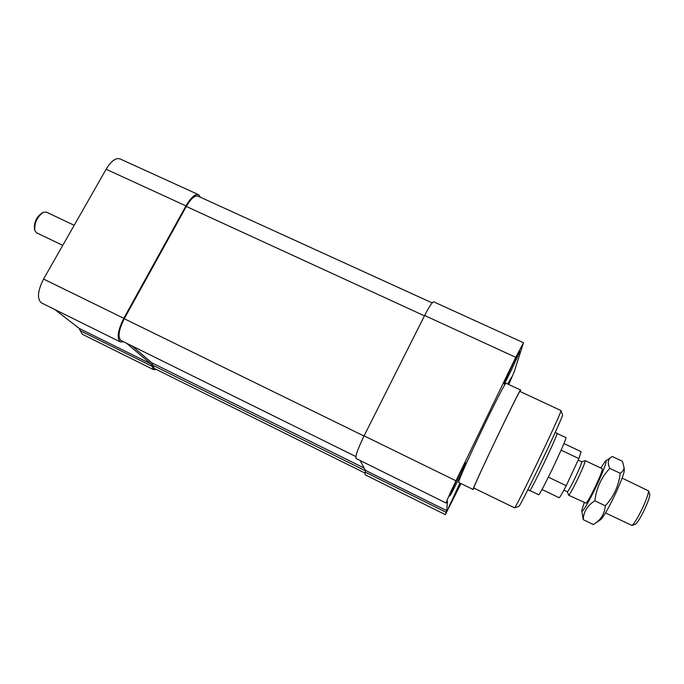<?xml version="1.0" encoding="UTF-8"?>
<svg xmlns="http://www.w3.org/2000/svg" width="684" height="684" viewBox="0 0 684 684"><rect width="100%" height="100%" fill="white"/><g stroke="black" fill="none" stroke-linecap="round" stroke-linejoin="round"><path stroke-width="1.03" d="M567.352 491.779L568.643 495.233C570.08 494.139 573.637 487.606 579.322 475.636C583.486 466.548 585.427 461.546 585.162 460.631L581.665 461.803C581.887 462.598 580.186 466.933 576.569 474.799C571.653 485.153 568.584 490.813 567.369 491.779L563.915 490.12M622.115 478.107L648.466 490.856C648.646 493.044 646.961 498.149 643.405 506.177C638.386 516.907 634.572 523.32 631.973 525.423L605.477 512.957M635.222 524.337L635.47 524.26C637.745 522.431 641.062 516.873 645.397 507.596C648.475 500.645 649.928 496.216 649.766 494.301L649.68 494.07M548.363 477.15L566.224 485.717C562.128 493.643 559.751 497.644 559.084 497.721L542.027 489.488M561.085 450.175L578.861 458.588L566.224 485.717M563.949 443.557L581.084 451.637L578.861 458.588M557.204 433.519L565.976 437.649C566.061 438.931 562.624 447.062 555.647 462.033C547.679 479.056 539.086 495.626 538.71 494.771L529.989 490.548M555.211 432.408L557.186 433.34C557.144 434.562 553.604 442.685 546.576 457.69C538.547 474.747 530.057 491.437 529.835 490.659L527.868 489.701M507.733 384.015L511.435 377.226L508.503 384.374M465.693 462.94C465.53 465.077 450.115 497.054 449.764 495.994C448.584 496.533 465.402 461.452 465.684 462.769L465.693 462.94M519.515 351.764C518.378 355.774 504.364 384.998 504.082 383.938C502.937 384.519 519.318 349.986 519.609 351.225L519.515 351.764M460.64 483.366C456.587 492.463 448.789 508.144 448.627 507.502L459.922 483.015M560.923 410.511L560.948 410.648C562.18 411.529 516.052 508.186 514.556 507.844L473.832 488.06C471.114 490.864 520.447 387.495 519.951 391.436L560.923 410.511M518.703 506.451L518.857 506.399C520.515 506.596 563.753 416 562.53 414.897L562.47 414.752M520.156 391.539L520.627 390.008C521.157 385.921 470.336 492.403 473.148 489.488L474.038 488.171M473.148 489.488L458.802 482.468C455.082 484.922 505.75 378.765 506.143 383.279L520.627 390.008M508.768 384.502L514.283 371.6L523.491 342.735L433.784 301.866C432.331 301.901 429.278 306.449 424.627 315.486L364.102 435.853C357.869 448.738 355.201 456.296 356.099 458.519L446.148 503.056L447.456 501.329L446.72 510.674L445.327 514.65L365.102 474.781L365.401 470.336L360.152 460.529M446.148 503.056C446.404 501.372 449.679 493.951 455.98 480.801L515.77 357.339L523.491 342.735M460.982 483.537L445.327 514.65M62.757 245.368L36.568 232.808L34.799 230.414C34.311 222.745 37.201 216.691 43.468 212.262L46.435 212.134L74.188 225.301M42.776 212.604L42.023 212.972C36.543 216.845 34.02 222.138 34.456 228.841L34.636 229.679M120.307 341.906L41.468 302.918C36.885 298.985 37.577 291.025 43.562 279.055L106.131 169.239C111.15 161.073 115.733 157.611 119.888 158.842L198.617 194.709C195.102 193.786 190.879 197.505 185.945 205.893L123.813 318.308C117.768 330.509 116.596 338.375 120.307 341.906L123.701 341.829M126.497 343.206L151.104 364.042L153.507 369.634L82.26 334.228L79.002 328.286L54.882 309.553M200.506 197.283L198.617 194.709M153.507 369.634L156.217 369.394M432.177 302.918L198.001 196.137C194.76 195.282 190.862 198.719 186.304 206.457L124.266 318.727C118.691 329.987 117.614 337.246 121.034 340.512L355.885 456.57M132.046 345.95L151.788 362.794L154.156 368.377L364.999 473.08M568.643 495.233L586.102 503.176C588.856 501.081 602.433 472.635 602.322 469.198L602.202 468.685M584.204 502.723L581.776 510.512C581.956 512.838 585.179 508.05 591.455 496.131C600.629 478.518 609.042 457.126 605.297 461.23L600.774 468.01M624.227 469.626L624.295 470.404C624.27 474.072 617.028 491.539 609.914 504.98C605.768 512.812 602.749 517.651 600.868 519.498L600.21 519.943M583.213 519.626L593.387 524.56L595.713 522.952C601.467 518.934 604.665 513.222 605.306 505.801C613.83 496.584 618.798 485.743 620.208 473.285C622.799 471.601 624.073 469.609 624.022 467.326L622.423 461.281L612.291 456.519C608.025 458.716 607.178 462.658 609.769 468.352C601.304 477.432 596.337 488.239 594.841 500.782C587.402 505.553 583.52 511.837 583.213 519.626L581.836 511.128M594.841 500.782L605.306 505.801M609.769 468.352L620.208 473.285M365.401 470.336L446.72 510.674M365.222 472.114L446.139 512.282M515.77 357.339L424.627 315.486M455.98 480.801L364.102 435.853M151.104 364.042L79.002 328.286M151.933 366.239L80.148 330.603M43.562 279.055L123.813 318.308M106.131 169.239L185.945 205.893M186.304 206.457L424.456 315.837M152.703 365.23L365.461 470.789M151.788 362.794L364.187 468.07M124.266 318.727L364.016 436.016M585.162 460.631L602.219 468.694M649.766 494.301L648.466 490.856M635.47 524.26L631.973 525.423M578.142 460.135L581.674 461.803M562.53 414.897L560.948 410.648M518.857 506.399L514.556 507.844M605.827 460.879L610.812 457.536M624.295 470.404L624.022 467.326M600.868 519.498L595.713 522.952"/></g></svg>
